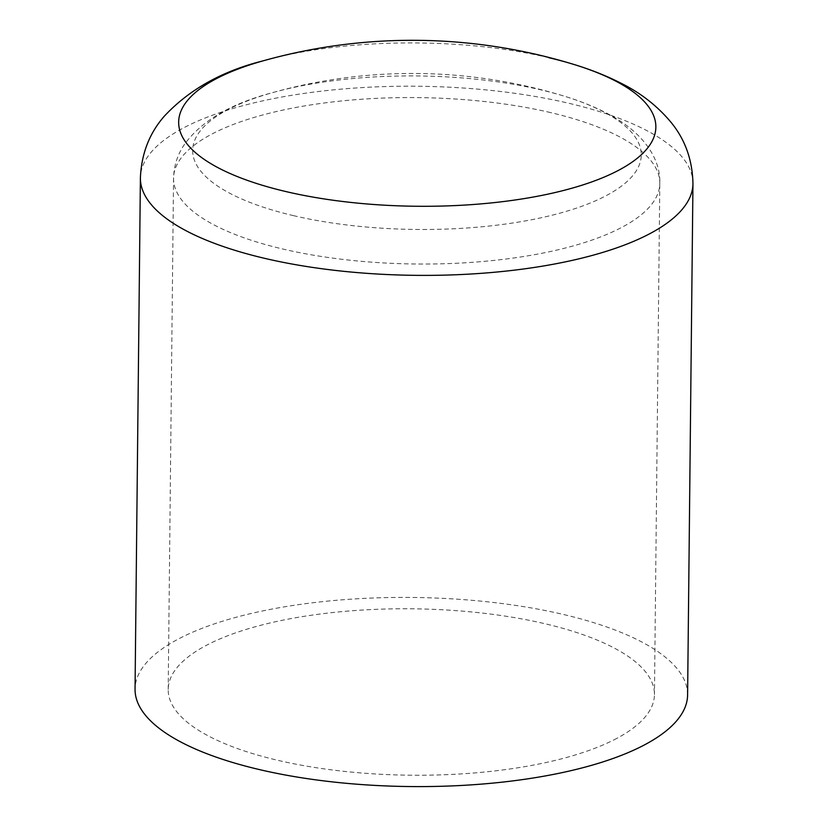 <?xml version="1.0" encoding="UTF-8"?>
<svg xmlns="http://www.w3.org/2000/svg" width="828" height="828" viewBox="0 0 828 828"><rect width="100%" height="100%" fill="white"/><g stroke="black" fill="none" stroke-linecap="round" stroke-linejoin="round"><path stroke-width="0.62" stroke-dasharray="4.14 3.1" d="M548.778 57.681A238.619 81.662 0.6 0 0 263.056 60.858M687.602 694.899A276.293 94.558 0.6 0 0 491.304 602.235A276.293 94.558 0.6 0 0 180.804 637.757A276.293 94.558 0.6 0 0 135.047 689.113M614.179 739.746A243.132 83.204 0.6 0 0 654.451 694.557A243.132 83.204 0.6 0 0 481.699 613.01A243.132 83.204 0.6 0 0 208.459 644.267A243.132 83.204 0.6 0 0 168.198 689.465A243.132 83.204 0.6 0 0 340.939 771.003A243.132 83.204 0.6 0 0 614.179 739.746M293.35 215.611A224.295 76.756 0.6 0 0 595.953 200.614A224.295 76.756 0.6 0 0 563.154 95.831L563.154 95.831A224.295 76.756 0.6 0 0 540.591 89.797A224.295 76.756 0.6 0 0 272.008 92.788A224.295 76.756 0.6 0 0 229.832 108.654A224.295 76.756 0.6 0 0 293.35 215.611M692.953 183.692A276.293 94.558 0.6 0 0 568.96 103.303A276.293 94.558 0.6 0 0 186.155 126.549A276.293 94.558 0.6 0 0 140.398 177.906M550.682 112.608A243.132 83.204 0.6 0 0 213.821 133.06A243.132 83.204 0.6 0 0 173.549 178.248A243.132 83.204 0.6 0 0 282.669 248.99A243.132 83.204 0.6 0 0 619.541 228.538A243.132 83.204 0.6 0 0 659.802 183.34A243.132 83.204 0.6 0 0 550.682 112.608M168.198 689.465L173.549 178.248C173.942 165.662 177.596 154.35 184.509 144.341C201.556 120.919 230.733 103.728 272.008 92.788A519.425 519.425 0 0 1 563.154 95.831C583.378 101.906 600.911 109.379 615.763 118.228C644.971 135.72 660.754 160.011 659.802 183.34L654.451 694.557"/><path stroke-width="1.24" d="M263.056 60.858C222.018 71.084 189.022 89.621 164.079 116.458C149.309 133.432 141.412 153.915 140.398 177.906A276.293 94.558 0.6 0 0 264.401 258.284A276.293 94.558 0.6 0 0 647.196 235.048A276.293 94.558 0.6 0 0 692.953 183.692C692.446 159.783 685.035 139.207 670.721 121.954C657.163 105.86 640.81 93.057 621.673 83.556C606.893 75.948 590.592 69.459 572.779 64.108A552.586 552.586 0 0 0 263.056 60.858L263.056 60.858A238.619 81.662 0.6 0 0 218.178 77.749A238.619 81.662 0.6 0 0 285.753 191.527A238.619 81.662 0.6 0 0 607.669 175.577A238.619 81.662 0.6 0 0 572.779 64.108L572.779 64.108A238.619 81.662 0.6 0 0 548.778 57.681M140.398 177.906L135.047 689.113A276.293 94.558 0.6 0 0 331.345 781.777A276.293 94.558 0.6 0 0 641.845 746.256A276.293 94.558 0.6 0 0 687.602 694.899L692.953 183.692"/></g></svg>
